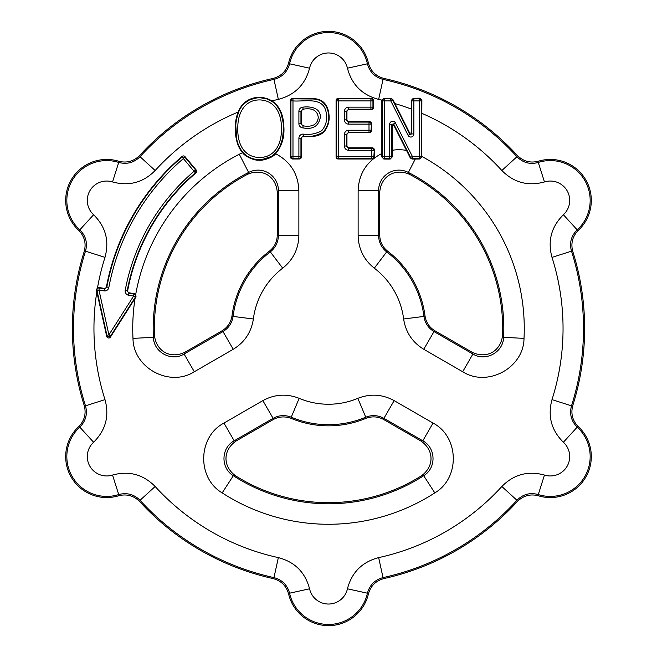 <?xml version="1.0" encoding="UTF-8"?>
<svg xmlns="http://www.w3.org/2000/svg" width="657" height="657" viewBox="0 0 657 657"><rect width="100%" height="100%" fill="white"/><g stroke="black" fill="none" stroke-linecap="round" stroke-linejoin="round"><path stroke-width="0.99" d="M104.085 290.903L98.961 290L99.322 287.988L104.438 288.891L104.085 290.903A3.811 3.285 -34.7 0 0 108.816 287.618L106.45 286.748A225.934 225.934 0 0 1 182.104 156.407A2.053 2.053 -85.2 0 1 185.003 156.645L196.229 170.032A2.053 2.045 4.7 0 1 195.991 172.906L195.384 172.857A204.803 204.803 0 0 0 127.195 290.805L125.183 290.427A3.811 3.277 55.3 0 0 128.493 295.207L128.846 293.194L133.946 294.09L133.593 296.11L128.493 295.207M182.104 156.407L182.055 157.023L184.946 157.261L195.622 169.982L194.053 171.296L183.385 158.583L185.003 156.645M106.45 286.748A2.053 2.045 55.3 0 1 104.085 288.382L104.438 288.891L106.804 287.249A225.499 225.499 0 0 1 182.055 157.023L183.385 158.583A223.454 223.454 0 0 0 108.816 287.618M127.195 290.805L128.846 293.194L129.355 292.841A2.053 2.053 145.3 0 1 127.704 290.443L127.195 290.805M129.355 292.841L134.66 293.778A2.061 2.053 156.2 0 1 135.736 294.328L136.032 296.89A130.341 6.825 122.5 0 0 135.063 298.418L110.433 337.074A2.07 2.053 -80 0 1 106.713 336.417L96.834 291.864A147.357 7.712 -102.5 0 0 96.398 289.901L97.548 287.594A2.061 2.053 43.8 0 1 98.755 287.446L104.085 288.382M127.704 290.443A204.376 204.376 0 0 1 195.991 172.906M283.479 128.715C284.054 127.162 283.224 121.988 280.966 113.201C276.515 103.33 272.951 101.605 266.685 98.903C258.784 97.663 260.041 96.751 249.923 99.749C243.911 103.149 240.158 107.296 238.663 112.191C236.717 117.8 235.764 122.358 235.806 125.881L236.799 139.514C237.735 143.99 239.608 148.08 242.433 151.775C245.25 155.323 249.077 157.713 253.93 158.961C255.778 159.52 258.628 159.676 262.488 159.413L271.546 156.423L276.359 152.243L280.03 146.454L282.535 138.717L283.479 128.723M281.418 128.715C281.763 114.104 275.447 101.063 260.796 99.963C245.143 99.084 237.703 112.815 237.818 127.368C237.152 142.717 243.049 156.325 258.316 157.475C274.593 158.132 281.828 144.17 281.418 128.715M292.546 158.994A2.053 2.053 -45 0 1 290.501 156.949L290.501 100.472A2.053 2.053 -135 0 1 292.546 98.427L292.981 98.862A2.053 2.045 135 0 0 290.936 100.907L292.981 100.907L292.981 156.514L290.936 156.514A2.053 2.045 45 0 0 292.981 158.559L292.546 158.994L299.337 158.994A2.053 2.053 -135 0 0 301.382 156.949L301.382 138.619A2.053 2.053 -135 0 1 303.435 136.566L303 134.085C309.817 135.038 316.074 133.897 321.758 130.661C326.143 125.356 327.605 119.262 326.135 112.388C323.466 96.283 304.421 101.909 292.981 100.907L292.981 98.862L312.675 98.993C321.142 99.182 326.299 103.535 328.155 112.035C329.847 119.344 328.188 126.054 323.154 132.156C316.255 135.966 309.529 137.297 303 136.13L300.947 138.184L300.947 156.514L298.902 156.514L298.902 158.559L292.981 158.559L292.981 156.514L298.902 156.514L298.902 138.184L301.382 138.619M303 134.085A3.811 3.285 135 0 0 298.902 138.184M303 107.148A3.811 3.285 135 0 0 298.902 111.238L300.947 111.238L303 109.193L303.435 109.629A2.053 2.053 -135 0 0 301.382 111.674L301.382 123.36A2.053 2.053 135 0 0 303.435 125.405L303 125.84L300.947 123.795L298.902 123.795A3.811 3.285 45 0 0 303 127.885L303 125.84C312.346 127.335 317.438 124.543 318.275 117.463C317.43 110.425 312.338 107.666 303 109.193L303 107.148C310.326 106.147 320.961 107.83 320.32 117.463C318.546 126.251 312.773 129.725 303 127.885M348.571 107.148L370.901 107.148L370.901 109.193L348.571 109.193L348.571 107.148A4.106 4.098 45 0 0 344.473 111.238L346.518 111.238L346.518 120.059L348.571 122.087L349.007 121.652A2.053 2.053 -45 0 1 346.953 119.607L346.953 111.674A2.053 2.053 45 0 1 349.007 109.629L371.336 109.629A2.053 2.053 -135 0 0 373.381 107.584L373.381 100.472A2.053 2.053 135 0 0 371.336 98.427L338.117 98.427A2.053 2.053 45 0 0 336.072 100.472L336.072 156.949A2.053 2.053 -45 0 0 338.117 158.994L372.248 158.994A2.053 2.053 -135 0 0 374.293 156.949L374.293 149.845A2.053 2.053 135 0 0 372.248 147.8L349.007 147.8A2.053 2.053 -45 0 1 346.953 145.747L346.953 134.775A2.053 2.053 45 0 1 349.007 132.73L369.439 132.73A2.053 2.053 -135 0 0 371.484 130.686L371.484 123.697A2.053 2.053 135 0 0 369.439 121.652L349.007 121.652M346.953 119.607L344.473 120.042A4.106 4.098 -45 0 0 348.571 124.132L348.571 122.087L369.004 122.087L369.004 124.132L348.571 124.132M349.007 109.629L348.571 109.193L346.518 111.238L346.953 111.674M371.484 123.697L371.049 130.25L369.004 130.25L369.004 124.132L371.049 124.132A2.053 2.045 -135 0 0 369.004 122.087L369.439 121.652M348.571 130.25L369.004 130.25L369.004 132.295L348.571 132.295L348.571 130.25A4.106 4.098 45 0 0 344.473 134.34L346.518 134.34L346.518 146.207L348.571 148.236L371.813 148.236L371.813 150.281L348.571 150.281L349.007 147.8M373.381 100.472L372.946 100.907A2.053 2.045 -135 0 0 370.901 98.862L370.901 100.907L372.946 100.907L372.946 107.148L370.901 107.148L370.901 100.907L338.552 100.907L338.552 98.862A2.053 2.045 135 0 0 336.507 100.907L338.552 100.907L338.552 156.514L336.507 156.514A2.053 2.045 45 0 0 338.552 158.559L338.552 156.514L371.813 156.514L371.813 158.559L338.552 158.559L338.117 158.994M349.007 132.73L348.571 132.295L346.518 134.34L346.953 134.775M346.953 145.747L344.473 146.183A4.106 4.098 -45 0 0 348.571 150.281M374.293 149.845L373.858 156.514L371.813 156.514L371.813 150.281L373.858 150.281A2.053 2.045 -135 0 0 371.813 148.236L372.248 147.8M409.451 132.558L409.886 134.389L408.063 135.309L390.792 100.907L392.623 99.995L409.886 134.389L411.824 133.938L411.389 132.098A1.051 1.027 -103.3 0 1 409.451 132.558L394.89 103.551A234.541 234.541 0 0 1 411.389 109.095L411.298 100.39L413.278 98.271L419.889 98.172L421.884 100.266L421.679 156.333A26.51 1.388 90 0 0 421.679 156.949L419.651 159.01L412.103 159.06L410.288 157.926L394.069 125.733A1.051 1.027 76.6 0 0 392.13 126.201L392.13 150.305A41.013 41.013 0 0 1 406.552 150.428M408.063 135.309A3.154 3.071 -103.3 0 0 413.869 133.938L411.824 133.938L411.824 100.907L413.869 100.907L413.869 133.938M415.257 159.035L408.383 172.454L409.738 174.434C394.89 167.691 380.699 176.38 379.73 192.534A18627.707 974.898 90 0 0 378.596 190.67L358.131 190.67C358.821 173.678 366.729 161.285 381.84 153.492L381.84 100.472A2.053 2.053 45 0 1 381.873 100.11L383.885 98.427L391.071 98.41L392.894 99.544L392.623 99.995A2.053 2.045 -148.3 0 0 390.792 98.862L390.792 100.907L384.32 100.907L384.32 98.862A2.053 2.045 135 0 0 382.275 100.907L384.32 100.907L384.32 156.514L382.275 156.514A2.053 2.045 45 0 0 384.32 158.559L384.32 156.514L389.65 156.514L389.65 158.559L384.32 158.559L383.844 159.043L390.176 159.084L392.188 157.007L392.13 150.305M421.884 100.266L421.244 100.907L421.244 156.514L419.199 156.514L419.199 100.907L421.244 100.907A2.053 2.045 -135 0 0 419.199 98.862L419.199 100.907L413.869 100.907L413.869 98.862A2.053 2.045 135 0 0 411.824 100.907L411.298 100.39M381.84 153.5L381.832 156.966L383.844 159.043M410.288 157.926L410.584 157.442L393.633 123.91L395.457 122.99L412.407 156.514L410.584 157.442A2.053 2.045 31.6 0 0 412.407 158.559L412.407 156.514L419.199 156.514L419.199 158.559A2.053 2.045 -45 0 0 421.244 156.514L421.679 156.949M389.65 124.37L391.695 124.37L391.695 156.514L389.65 156.514L389.65 124.37A3.154 3.071 76.6 0 1 395.457 122.99M394.069 125.733L393.633 123.91L391.695 124.37L392.13 126.201M411.389 132.098L411.389 109.095M392.894 99.544L394.89 103.551M292.546 98.427L314.046 98.64C322.094 99.174 326.948 103.625 328.582 111.977C330.134 119.664 328.533 126.382 323.786 132.139C317.865 137.165 312.502 136.418 303.435 136.566M242.647 152.711C244.486 156.35 255.105 160.94 258.924 160.127C262.57 161.047 273.542 157.286 275.603 153.705C290.46 161.565 298.212 173.883 298.869 190.67L278.404 190.67C278.478 175.271 262.307 165.367 248.617 172.454L239.288 154.239A41.177 41.177 0 0 1 242.647 152.711C234.237 143.875 233.334 122.695 238.245 112.019C243.558 97.474 259.77 93.713 271.908 100.891C279.373 105.752 283.364 114.269 283.857 126.431C284.621 137.157 281.869 146.24 275.603 153.705M544.464 475.052L538.28 494.557C530.059 492.323 522.956 494.228 516.969 500.281L517.355 501.529C523.284 495.633 530.298 493.719 538.395 495.78L538.28 494.557A39.855 39.855 0 0 0 577.199 427.14L563.394 442.251A19.39 19.39 0 0 1 544.464 475.052C527.998 470.584 513.79 474.403 501.841 486.492L516.969 500.281A255.006 255.006 0 0 1 383.031 577.61C374.86 579.827 369.653 585.026 367.419 593.197L368.421 593.912C370.688 585.872 375.853 580.755 383.918 578.571L383.031 577.61L378.654 557.621A234.541 234.541 0 0 0 501.841 486.492M552.003 399.628A234.541 234.541 0 0 0 552.003 257.372L571.5 251.171L572.773 251.459C570.637 243.386 572.477 236.348 578.316 230.361L577.199 229.86C571.13 235.871 569.233 242.975 571.5 251.171A255.006 255.006 0 0 1 571.5 405.829C569.34 414.017 571.237 421.121 577.199 427.14L578.316 426.639C572.477 420.652 570.637 413.614 572.781 405.541L571.5 405.829L552.003 399.628C547.519 416.086 551.322 430.294 563.394 442.251M563.394 214.749A19.39 19.39 0 0 0 544.464 181.948L538.28 162.443L538.395 161.22C530.298 163.281 523.284 161.367 517.355 155.471L516.969 156.719C522.972 162.796 530.076 164.702 538.272 162.443A39.855 39.855 0 0 1 577.199 229.86L563.394 214.749C551.297 226.772 547.503 240.979 552.003 257.372M347.438 588.803L367.419 593.197A39.855 39.855 0 0 1 289.581 593.197C287.347 585.026 282.149 579.835 273.969 577.61L273.082 578.571C281.147 580.755 286.312 585.872 288.579 593.912L289.581 593.197L309.562 588.803A19.39 19.39 0 0 0 347.438 588.803C351.758 572.362 362.163 561.965 378.654 557.621M347.438 68.197A19.39 19.39 0 0 0 309.562 68.197L289.581 63.803L288.579 63.088C286.312 71.128 281.147 76.245 273.082 78.429L273.969 79.39C282.14 77.173 287.347 71.974 289.581 63.803A39.855 39.855 0 0 1 367.419 63.803L347.438 68.197C351.799 84.687 362.212 95.084 378.654 99.379L383.031 79.39L383.918 78.429C375.853 76.245 370.688 71.128 368.421 63.088L367.419 63.803C369.653 71.974 374.851 77.165 383.031 79.39A255.006 255.006 0 0 1 516.969 156.719L501.841 170.508C513.856 182.613 528.064 186.432 544.464 181.948M278.346 557.621L273.969 577.61A255.006 255.006 0 0 1 140.031 500.281C134.02 494.31 126.916 492.405 118.728 494.557L118.605 495.78C126.702 493.719 133.716 495.633 139.645 501.529L140.031 500.281L155.159 486.492A234.541 234.541 0 0 0 278.346 557.621C294.788 561.916 305.201 572.313 309.562 588.803M112.536 475.052L118.72 494.557A39.855 39.855 0 0 1 79.801 427.14C85.763 421.129 87.66 414.025 85.5 405.829L84.227 405.541C86.363 413.614 84.523 420.652 78.684 426.639L79.801 427.14L93.606 442.251A19.39 19.39 0 0 0 112.536 475.052C128.936 470.568 143.144 474.387 155.159 486.492M97.548 287.594A234.541 234.541 0 0 1 104.997 257.372C109.481 240.914 105.678 226.706 93.606 214.749L79.801 229.86A39.855 39.855 0 0 1 118.72 162.443L112.536 181.948C129.002 186.416 143.21 182.597 155.159 170.508L140.031 156.719L139.645 155.471C133.716 161.367 126.702 163.281 118.605 161.22L118.72 162.443C126.916 164.595 134.02 162.69 140.031 156.719A255.006 255.006 0 0 1 273.969 79.39L278.346 99.379C294.837 95.035 305.242 84.638 309.562 68.197M93.606 442.251C105.703 430.228 109.497 416.021 104.997 399.628L85.5 405.829A255.006 255.006 0 0 1 85.5 251.171C87.742 242.959 85.845 235.855 79.801 229.86L78.684 230.361C84.523 236.348 86.363 243.386 84.219 251.459L85.5 251.171L104.997 257.372M433.045 423.075L394.143 400.622L383.91 418.337L422.812 440.798L433.045 423.075C459.218 436.667 460.245 478.017 434.811 492.89L423.691 475.701L421.309 475.882C434.573 466.396 434.146 449.766 420.636 440.847A18627.707 974.898 -150 0 0 422.812 440.798C436.01 447.819 436.519 468.039 423.691 475.701A175.304 175.304 0 0 1 233.309 475.701L222.189 492.89C196.739 478 197.798 436.642 223.955 423.075L234.188 440.798A18627.707 974.898 150 0 0 236.364 440.847C222.854 449.766 222.427 466.396 235.691 475.882L233.309 475.701C220.481 468.022 220.99 447.811 234.188 440.798L273.09 418.337L262.857 400.622L223.955 423.075M236.364 440.847L273.172 419.601C278.921 416.497 284.941 416.103 291.232 418.419L291.24 417.195L299.165 398.331C286.707 393.469 274.61 394.233 262.857 400.622M394.143 400.622C382.39 394.233 370.293 393.469 357.835 398.331L365.76 417.195A96.201 96.201 0 0 1 291.24 417.195C285.007 414.756 278.962 415.134 273.09 418.337L273.172 419.601M383.828 419.601L383.91 418.337C378.038 415.158 371.985 414.781 365.76 417.195L365.768 418.419C371.969 416.029 377.989 416.423 383.828 419.601L420.636 440.847M277.27 192.534L277.27 235.034C277.155 241.702 274.486 247.114 269.263 251.27L270.314 251.886C275.521 247.705 278.215 242.269 278.404 235.592L278.404 190.67A18627.707 974.898 -90 0 0 277.27 192.534C276.31 176.265 262.012 167.749 247.262 174.434L248.617 172.454A175.304 175.304 0 0 0 153.418 337.337L132.985 338.371C133.141 367.83 169.465 387.622 194.316 371.747L184.091 354.033C171.411 361.941 153.648 352.275 153.418 337.337L154.452 335.185C156.046 351.298 170.565 359.42 185.134 352.119A18627.707 974.898 -30 0 0 184.091 354.033L222.994 331.571C228.685 328.073 232.036 323.022 233.063 316.419L231.995 315.812C230.968 322.382 227.609 327.4 221.943 330.865L185.134 352.119M277.27 235.034L278.404 235.592L298.869 235.592L298.869 190.67M194.316 371.747L233.219 349.286L222.994 331.571L221.943 330.873M233.219 349.286C244.626 342.305 251.344 332.204 253.364 318.99L233.063 316.419A96.201 96.201 0 0 1 270.314 251.886L282.691 268.187C293.129 259.827 298.524 248.962 298.869 235.592M358.131 190.67L358.131 235.592C358.476 248.962 363.871 259.827 374.309 268.187L386.686 251.886A96.201 96.201 0 0 1 423.937 316.419C424.964 323.022 428.315 328.073 434.006 331.571L472.909 354.033L462.684 371.747C487.502 387.614 523.851 367.863 524.015 338.371L503.582 337.337C503.336 352.283 485.58 361.95 472.909 354.033A18627.707 974.898 30 0 0 471.866 352.119L435.057 330.873C429.341 327.432 425.991 322.415 425.005 315.812L423.937 316.419L403.636 318.99C405.656 332.204 412.374 342.305 423.781 349.286L462.684 371.747M435.057 330.873L434.006 331.571L423.781 349.286M358.131 235.592L378.596 235.592C378.785 242.269 381.479 247.705 386.686 251.886L387.737 251.27C382.514 247.114 379.845 241.702 379.73 235.034L379.73 192.534M471.866 352.119C486.435 359.42 500.954 351.298 502.548 335.185L503.582 337.337A175.304 175.304 0 0 0 408.383 172.454C394.709 165.367 378.522 175.255 378.596 190.67L378.596 235.592L379.73 235.034M425.005 315.812A97.335 97.335 0 0 0 387.737 251.27M291.232 418.419A97.335 97.335 0 0 0 365.768 418.419M269.263 251.27A97.335 97.335 0 0 0 231.995 315.812M118.605 161.22A40.98 40.98 0 0 0 78.684 230.361M78.684 426.639A40.98 40.98 0 0 0 118.605 495.78M288.579 593.912A40.98 40.98 0 0 0 368.421 593.912M538.395 495.78A40.98 40.98 0 0 0 578.316 426.639M578.316 230.361A40.98 40.98 0 0 0 538.395 161.22M368.421 63.088A40.98 40.98 0 0 0 288.579 63.088M235.691 475.882A174.171 174.171 0 0 0 421.309 475.882M247.262 174.434A174.171 174.171 0 0 0 154.452 335.185M502.548 335.185A174.171 174.171 0 0 0 409.738 174.434M517.355 155.471A256.14 256.14 0 0 0 383.918 78.429M572.773 405.541A256.14 256.14 0 0 0 572.773 251.459M383.918 578.571A256.14 256.14 0 0 0 517.355 501.529M139.645 501.529A256.14 256.14 0 0 0 273.082 578.571M84.227 251.459A256.14 256.14 0 0 0 84.227 405.541M273.082 78.429A256.14 256.14 0 0 0 139.645 155.471M125.183 290.427A206.856 206.856 0 0 1 194.053 171.296L195.384 172.857L195.622 169.982A77010.657 4030.424 -130 0 1 196.229 170.032M98.755 287.446L99.322 287.988A2.053 2.037 133.8 0 0 96.965 290.443L98.961 290L108.906 334.856L106.91 335.292L96.965 290.443L96.398 289.901M106.713 336.417L106.91 335.292A2.053 2.028 10 0 0 110.631 335.949L108.906 334.856L133.593 296.11L135.317 297.202A2.053 2.037 -113.8 0 0 133.946 294.09L134.66 293.778M136.032 296.89L135.317 297.202L110.631 335.949L110.433 337.074M290.501 100.472L290.936 100.907L290.936 156.514L290.501 156.949M299.337 158.994L298.902 158.559A2.053 2.045 -45 0 0 300.947 156.514L301.382 156.949M301.382 111.674L300.947 111.238L300.947 123.795L301.382 123.36M298.902 123.795L298.902 111.238M344.473 120.042L344.473 111.238M371.336 109.629L370.901 109.193A2.053 2.045 -45 0 0 372.946 107.148L373.381 107.584M369.439 132.73L369.004 132.295A2.053 2.045 -45 0 0 371.049 130.25L371.484 130.686M338.117 98.427L338.552 98.862L370.901 98.862L371.336 98.427M344.473 146.183L344.473 134.34M336.072 156.949L336.507 156.514L336.507 100.907L336.072 100.472M372.248 158.994L371.813 158.559A2.053 2.045 -45 0 0 373.858 156.514L374.293 156.949M383.885 98.427L390.792 98.862L391.071 98.41M413.278 98.271L413.869 98.862L419.199 98.862L419.889 98.172M381.832 156.966L382.275 156.514L382.275 100.907L381.84 100.472M419.651 159.01L419.199 158.559L412.407 158.559L412.103 159.06M390.176 159.084L389.65 158.559A2.053 2.045 -45 0 0 391.695 156.514L392.188 157.007M93.606 214.749A19.39 19.39 0 0 1 112.536 181.948M434.811 492.89A195.77 195.77 0 0 1 222.189 492.89M357.835 398.331A75.736 75.736 0 0 1 299.165 398.331M253.364 318.99A75.736 75.736 0 0 1 282.691 268.187M374.309 268.187A75.736 75.736 0 0 1 403.636 318.99M155.159 170.508A234.541 234.541 0 0 1 238.245 112.019M271.908 100.891A234.541 234.541 0 0 1 278.346 99.379M378.654 99.379A234.541 234.541 0 0 1 381.873 100.11M421.679 113.259A234.541 234.541 0 0 1 501.841 170.508M421.679 156.333A195.77 195.77 0 0 1 524.015 338.371M104.997 399.628A234.541 234.541 0 0 1 96.834 291.864M135.736 294.328A195.77 195.77 0 0 1 239.288 154.239M132.985 338.371A195.77 195.77 0 0 1 135.063 298.418"/></g></svg>
